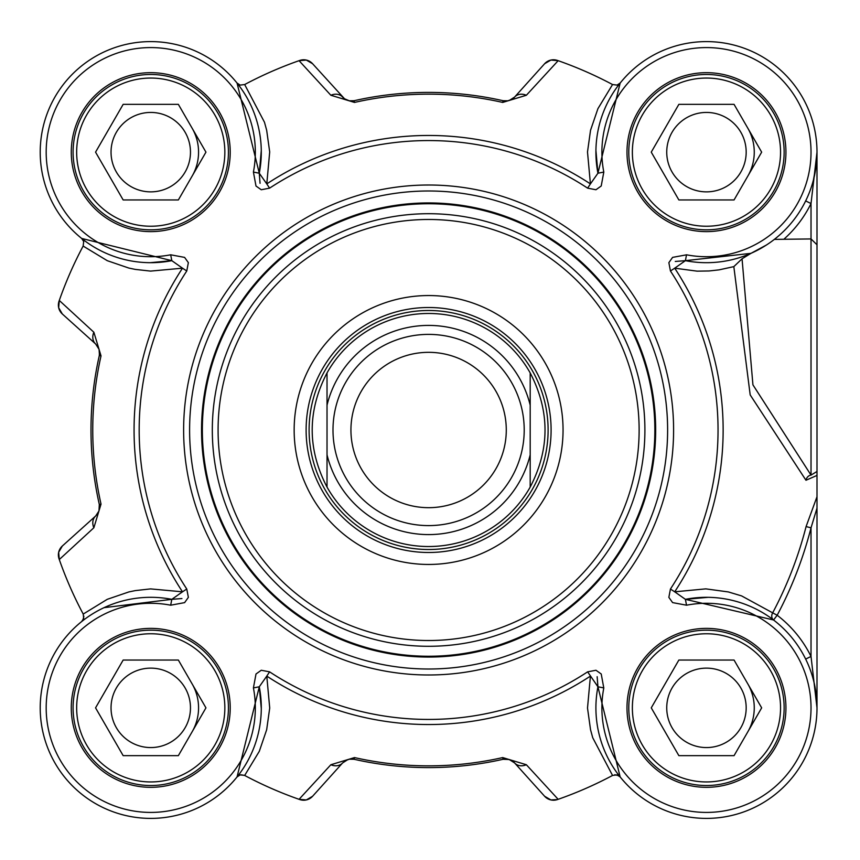 <?xml version="1.0" encoding="UTF-8"?>
<svg xmlns="http://www.w3.org/2000/svg" width="860" height="860" viewBox="0 0 860 860"><rect width="100%" height="100%" fill="white"/><g stroke="black" fill="none" stroke-linecap="round" stroke-linejoin="round"><path stroke-width="1.29" d="M327.026 454.822L327.026 487.082C307.256 449.027 307.256 410.972 327.026 372.917L327.026 454.822A104.565 104.565 0 0 0 530.19 454.822L530.19 372.917C549.959 410.972 549.959 449.027 530.19 487.082L530.19 454.822M327.026 487.082A116.519 116.519 0 0 0 530.19 487.082A116.519 116.519 0 0 1 428.602 546.519M530.19 372.917A116.519 116.519 0 0 0 327.026 372.917M428.602 525.6A95.6 95.6 0 0 0 511.399 382.195A95.6 95.6 0 0 0 345.806 382.195A95.6 95.6 0 0 0 428.602 525.6M428.602 507.679A77.68 77.68 0 0 0 495.876 391.16A77.68 77.68 0 0 0 361.34 391.16A77.68 77.68 0 0 0 428.602 507.679M428.602 549.508A119.508 119.508 0 0 0 532.104 370.252A119.508 119.508 0 0 0 325.112 370.252A119.508 119.508 0 0 0 428.602 549.508M734.053 104.35L761.659 152.145L734.053 199.95L678.862 199.95L651.257 152.145L678.862 104.35L734.053 104.35M666.736 152.145A39.721 39.721 0 0 0 706.458 191.866A39.721 39.721 0 0 0 746.179 152.145A39.721 39.721 0 0 0 706.458 112.434A39.721 39.721 0 0 0 666.736 152.145M780.547 152.145A74.089 74.089 0 0 1 706.458 226.244A74.089 74.089 0 0 1 632.369 152.145A74.089 74.089 0 0 1 706.458 78.056A74.089 74.089 0 0 1 780.547 152.145A74.089 74.089 0 0 1 669.413 216.311A74.089 74.089 0 0 1 669.413 87.978A74.089 74.089 0 0 1 780.547 152.145M784.137 152.145A77.68 77.68 0 0 0 667.618 84.882A77.68 77.68 0 0 0 667.618 219.418A77.68 77.68 0 0 0 784.137 152.145M178.353 104.35L205.948 152.145L178.353 199.95L123.163 199.95L95.557 152.145L123.163 104.35L178.353 104.35M111.037 152.145A39.721 39.721 0 0 0 150.758 191.866A39.721 39.721 0 0 0 190.469 152.145A39.721 39.721 0 0 0 150.758 112.434A39.721 39.721 0 0 0 111.037 152.145M224.847 152.145A74.089 74.089 0 0 1 150.758 226.244A74.089 74.089 0 0 1 76.658 152.145A74.089 74.089 0 0 1 150.758 78.056A74.089 74.089 0 0 1 224.847 152.145A74.089 74.089 0 0 1 113.713 216.311A74.089 74.089 0 0 1 113.713 87.978A74.089 74.089 0 0 1 224.847 152.145M228.438 152.145A77.68 77.68 0 0 0 111.918 84.882A77.68 77.68 0 0 0 111.918 219.418A77.68 77.68 0 0 0 228.438 152.145M178.353 660.05L205.948 707.855L178.353 755.65L123.163 755.65L95.557 707.855L123.163 660.05L178.353 660.05M111.037 707.855A39.721 39.721 0 0 0 150.758 747.566A39.721 39.721 0 0 0 190.469 707.855A39.721 39.721 0 0 0 150.758 668.134A39.721 39.721 0 0 0 111.037 707.855M224.847 707.855A74.089 74.089 0 0 1 150.758 781.944A74.089 74.089 0 0 1 76.658 707.855A74.089 74.089 0 0 1 150.758 633.755A74.089 74.089 0 0 1 224.847 707.855A74.089 74.089 0 0 1 113.713 772.022A74.089 74.089 0 0 1 113.713 643.688A74.089 74.089 0 0 1 224.847 707.855M228.438 707.855A77.68 77.68 0 0 0 111.918 640.582A77.68 77.68 0 0 0 111.918 775.118A77.68 77.68 0 0 0 228.438 707.855M734.053 660.05L761.659 707.855L734.053 755.65L678.862 755.65L651.257 707.855L678.862 660.05L734.053 660.05M666.736 707.855A39.721 39.721 0 0 0 706.458 747.566A39.721 39.721 0 0 0 746.179 707.855A39.721 39.721 0 0 0 706.458 668.134A39.721 39.721 0 0 0 666.736 707.855M780.547 707.855A74.089 74.089 0 0 1 706.458 781.944A74.089 74.089 0 0 1 632.369 707.855A74.089 74.089 0 0 1 706.458 633.755A74.089 74.089 0 0 1 780.547 707.855A74.089 74.089 0 0 1 669.413 772.022A74.089 74.089 0 0 1 669.413 643.688A74.089 74.089 0 0 1 780.547 707.855M784.137 707.855A77.68 77.68 0 0 0 667.618 640.582A77.68 77.68 0 0 0 667.618 775.118A77.68 77.68 0 0 0 784.137 707.855M817 707.705L817 621.21M603.784 687.925L601.226 673.993L595.958 670.252L587.627 671.843A289.433 289.433 0 0 1 269.589 671.843L266.783 676.1A294.539 294.539 0 0 0 590.422 676.1L587.509 708.059L590.541 729.753L592.733 737.74L612.546 775.462A391.386 391.386 0 0 1 558.162 799.316A391.386 391.386 0 0 1 557.441 799.563L558.162 799.316A391.386 391.386 0 0 0 612.686 775.387L617.071 774.903L620.157 776.935A110.542 110.542 0 0 0 817 707.855L817 277.963M62.328 313.975L95.664 344A11.954 9.89 -48 0 1 93.869 332.25L59.286 300.452L58.663 307.708L62.328 313.975A11.954 11.954 0 0 1 59.039 301.161A391.386 391.386 0 0 1 83.216 245.928A5.977 5.977 0 0 0 83.259 245.852M240.811 774.763L244.53 775.387A5.977 5.977 0 0 0 244.455 775.354M149.909 597.291A325.058 325.058 0 0 0 149.919 597.313A110.542 110.542 0 0 1 171.817 599.334L181.922 598.549M186.77 270.986L182.503 268.18A294.539 294.539 0 0 0 182.503 591.82L186.77 589.014A289.433 289.433 0 0 1 186.77 270.986L188.361 262.644L184.599 257.398L170.678 254.797A104.565 104.565 0 0 1 46.397 158.831A104.565 104.565 0 0 1 157.434 47.794A104.565 104.565 0 0 1 253.41 172.075L259.269 173.215L260.053 183.32M511.421 99.567A11.954 11.954 0 0 0 514.613 97.062A11.954 9.89 42 0 1 526.352 95.267L558.162 60.684L550.894 60.06L544.627 63.726A11.954 11.954 0 0 1 557.441 60.436A391.386 391.386 0 0 1 558.162 60.684A391.386 391.386 0 0 1 612.686 84.613A5.977 5.977 0 0 0 612.761 84.645M269.589 671.843L261.257 670.252L256 674.004L253.41 687.925A104.565 104.565 0 0 1 157.434 812.205A104.565 104.565 0 0 1 46.397 701.169A104.565 104.565 0 0 1 170.678 605.203L171.817 599.334A110.542 110.542 0 0 0 40.441 700.792A110.542 110.542 0 0 0 157.821 818.172A110.542 110.542 0 0 0 259.269 686.785A110.542 110.542 0 0 1 261.3 708.694A325.058 325.058 0 0 0 261.311 708.704L259.279 686.796L237.059 776.935A110.542 110.542 0 0 1 72.595 786.018A110.542 110.542 0 0 1 81.678 621.554L83.7 618.469L83.216 614.072A391.386 391.386 0 0 1 59.039 558.839A11.954 11.954 0 0 1 62.328 546.025L58.663 552.292L59.286 559.548L93.869 527.75A11.954 9.89 -132 0 1 95.664 516A11.954 11.954 0 0 0 95.696 515.968M686.527 254.818L672.595 257.376L668.865 262.655L670.445 270.986A289.433 289.433 0 0 1 670.445 589.014L668.854 597.356L672.606 602.602L686.527 605.203A104.565 104.565 0 0 1 810.808 701.169A104.565 104.565 0 0 1 699.782 812.205A104.565 104.565 0 0 1 603.806 687.925L597.937 686.785L597.152 676.68M255.979 186.018L261.257 189.748L269.589 188.157A289.433 289.433 0 0 1 587.627 188.157L595.958 189.748L601.215 185.996L603.806 172.075A104.565 104.565 0 0 1 699.782 47.794A104.565 104.565 0 0 1 810.808 158.831A104.565 104.565 0 0 1 686.527 254.797L685.399 260.666L675.283 261.451M587.627 671.843L597.937 686.785A110.542 110.542 0 0 0 699.395 818.172A110.542 110.542 0 0 0 816.774 700.792A110.542 110.542 0 0 0 685.399 599.334A110.542 110.542 0 0 1 708.167 597.324L685.399 599.334L674.702 591.82A294.539 294.539 0 0 0 674.702 268.18L685.399 260.666A110.542 110.542 0 0 0 816.774 159.207A110.542 110.542 0 0 0 699.395 41.828A110.542 110.542 0 0 0 597.937 173.215L590.422 183.9A294.539 294.539 0 0 0 266.783 183.9L259.269 173.215A110.542 110.542 0 0 0 157.821 41.828A110.542 110.542 0 0 0 40.441 159.207A110.542 110.542 0 0 0 171.817 260.666L182.503 268.18L150.575 271.104L135.278 269.395L128.85 268.062L107.285 260.688L83.141 246.067A391.386 391.386 0 0 0 59.286 300.452M618.834 775.72L614.814 774.731M595.926 150.435L597.926 173.204L620.157 83.065L617.071 85.097L612.546 84.538L597.915 108.682L590.541 130.247L587.498 151.973L590.422 183.9L587.627 188.157M558.162 799.316L526.352 764.733L502.702 757.574A335.851 335.851 0 0 1 354.503 757.574L330.863 764.733L299.054 799.316L306.31 799.94L312.588 796.274A11.954 11.954 0 0 1 299.774 799.563A391.386 391.386 0 0 1 299.054 799.316A391.386 391.386 0 0 1 244.67 775.462L259.301 751.317L266.664 729.753L269.717 708.027L266.783 676.1L259.269 686.785L253.41 687.925M269.589 188.157L266.783 183.9L269.696 151.94L266.664 130.247L264.482 122.26L244.67 84.538L240.144 85.097L237.059 83.065L259.279 173.204L261.289 150.435M82.904 620.2L83.882 616.201M149.919 262.687A325.058 325.058 0 0 0 149.909 262.708L171.817 260.677L170.678 254.797M83.259 614.147A5.977 5.977 0 0 0 83.216 614.072L107.285 599.312L128.85 591.938L135.278 590.605L150.575 588.896L182.503 591.82L171.817 599.334L104.017 607.676M244.53 84.613A391.386 391.386 0 0 1 299.054 60.684A391.386 391.386 0 0 1 299.774 60.436A11.954 11.954 0 0 1 312.588 63.726L306.31 60.06L299.054 60.684L330.863 95.267A11.954 9.89 -42 0 1 342.602 97.062A11.954 11.954 0 0 0 345.451 99.384M511.41 760.423L507.776 759.165L503.713 759.165M526.352 764.733A11.954 9.89 138 0 1 514.613 762.938A11.954 11.954 0 0 0 509.915 759.745M507.97 759.197A11.954 11.954 0 0 0 505.852 758.993M354.503 757.574L354.116 759.283L349.321 759.197L345.451 760.616L349.44 759.165L354.116 759.283A11.954 11.954 0 0 0 354.04 759.262M557.441 799.563A11.954 11.954 0 0 1 544.627 796.274L550.894 799.94L557.441 799.563M349.321 759.197L354.116 759.283A337.604 337.604 0 0 0 503.089 759.283L509.249 759.52L514.613 762.938L544.627 796.274M95.664 344L99.061 349.31L99.448 354.89M93.869 527.75L101.028 504.1A335.851 335.851 0 0 1 101.028 355.9L99.319 355.513A11.954 11.954 0 0 0 99.341 355.427M330.863 95.267L354.503 102.426A335.851 335.851 0 0 1 502.702 102.426L503.089 100.717L507.894 100.803L511.754 99.384L507.776 100.835L503.089 100.717A11.954 11.954 0 0 0 503.175 100.738M299.054 799.316A391.386 391.386 0 0 1 244.53 775.387L240.144 774.903L237.059 776.935M686.527 605.203L685.399 599.334L773.548 619.995A110.542 110.542 0 0 1 805.659 659.082L811.023 656.449A116.519 116.519 0 0 0 777.171 615.244L772.667 612.847A5.977 5.085 -52.6 0 0 773.548 619.995L777.171 615.244A394.729 394.729 0 0 0 811.023 527.825L806.089 526.567L817 496.725L817 152.209M551.099 430A122.496 122.496 0 0 1 367.36 536.081A122.496 122.496 0 0 1 367.36 323.919A122.496 122.496 0 0 1 551.099 430M563.053 430A134.44 134.44 0 0 0 361.383 313.567A134.44 134.44 0 0 0 361.383 546.433A134.44 134.44 0 0 0 563.053 430M667.618 430A239.016 239.016 0 0 1 309.106 636.991A239.016 239.016 0 0 1 309.106 223.009A239.016 239.016 0 0 1 667.618 430A239.016 239.016 0 0 0 309.106 223.009A239.016 239.016 0 0 0 309.106 636.991A239.016 239.016 0 0 0 667.618 430M785.933 152.145A79.475 79.475 0 0 1 666.726 220.977A79.475 79.475 0 0 1 666.726 83.323A79.475 79.475 0 0 1 785.933 152.145M785.933 707.855A79.475 79.475 0 0 1 666.726 776.677A79.475 79.475 0 0 1 666.726 639.023A79.475 79.475 0 0 1 785.933 707.855M230.222 707.855A79.475 79.475 0 0 1 111.015 776.677A79.475 79.475 0 0 1 111.015 639.023A79.475 79.475 0 0 1 230.222 707.855M230.222 152.145A79.475 79.475 0 0 1 111.015 220.977A79.475 79.475 0 0 1 111.015 83.323A79.475 79.475 0 0 1 230.222 152.145M784.202 238.94A116.519 116.519 0 0 0 811.023 203.551L805.659 200.917A110.542 110.542 0 0 1 774.344 239.392L811.023 238.94L811.023 475.096L752.93 384.85L742.051 258.796L733.827 266.632L750.189 394.912L805.971 480.256A5.977 5.063 110.2 0 1 811.023 475.096L817 471.473M817 244.767L811.023 238.94L811.023 203.551L817 152.145M816.462 163.034L813.463 179.88M817 707.855L811.023 656.449L811.023 527.825L817 508.142M597.937 173.215L603.806 172.075M670.445 589.014L674.702 591.82L705.813 588.863L728.355 591.938L741.621 595.916L772.667 612.847A389.634 389.634 0 0 0 806.089 526.567M733.827 266.632L719.035 269.868L709.124 270.964L697.127 271.158L674.702 268.18L670.445 270.986M742.051 258.796L750.952 253.345L685.399 260.666M805.971 480.256L817 475.419M620.157 776.935L597.937 686.796M171.817 260.677L81.678 238.446L83.7 241.531L83.141 246.067M750.952 253.345L766.367 245.057M772.968 240.445L774.344 239.392M544.627 63.726L514.613 97.062L509.303 100.459L512.506 98.911M502.702 102.426L526.352 95.267M507.894 100.803L503.089 100.717A337.604 337.604 0 0 0 354.116 100.717L349.321 100.803L344.527 98.782L312.588 63.726M101.028 355.9L93.869 332.25M99.438 350.826L99.319 355.513A337.604 337.604 0 0 0 99.319 504.487L98.965 510.98L95.707 515.968L62.328 546.025M312.588 796.274L342.602 762.938L347.913 759.541L344.709 761.089M342.602 762.938A11.954 9.89 -138 0 1 330.863 764.733M349.44 759.165L354.116 759.283A337.604 337.604 0 0 0 503.089 759.283L502.702 757.574M817 257.516L817 244.304M612.546 84.538A391.386 391.386 0 0 0 558.162 60.684M299.054 60.684A391.386 391.386 0 0 0 244.67 84.538M59.286 559.548A391.386 391.386 0 0 0 83.141 613.933M655.664 430A227.061 227.061 0 0 0 315.072 233.361A227.061 227.061 0 0 0 315.072 626.639A227.061 227.061 0 0 0 655.664 430A227.061 227.061 0 0 0 315.072 233.361A227.061 227.061 0 0 0 315.072 626.639A227.061 227.061 0 0 0 655.664 430M198.563 707.855A47.805 47.805 0 0 0 192.156 683.947A47.805 47.805 0 0 1 192.156 731.753A47.805 47.805 0 0 0 198.563 707.855M754.263 707.855A47.805 47.805 0 0 0 747.856 683.947A47.805 47.805 0 0 1 747.856 731.753A47.805 47.805 0 0 0 754.263 707.855M198.563 152.145A47.805 47.805 0 0 0 192.156 128.248A47.805 47.805 0 0 1 192.156 176.053A47.805 47.805 0 0 0 198.563 152.145M754.263 152.145A47.805 47.805 0 0 0 747.856 128.248A47.805 47.805 0 0 1 747.856 176.053A47.805 47.805 0 0 0 754.263 152.145M327.026 405.178A104.565 104.565 0 0 1 530.19 405.178M639.13 430A210.528 210.528 0 0 0 323.349 247.68A210.528 210.528 0 0 0 323.349 612.32A210.528 210.528 0 0 0 639.13 430M673.595 430A244.982 244.982 0 0 0 306.117 217.838A244.982 244.982 0 0 0 306.117 642.162A244.982 244.982 0 0 0 673.595 430M170.678 605.203L184.62 602.624L188.361 597.356L186.77 589.014M253.421 172.075L255.99 186.007M349.321 100.803L354.116 100.717L354.503 102.426M99.33 504.53L101.028 504.1M654.858 430A226.244 226.244 0 0 0 315.48 234.06A226.244 226.244 0 0 0 315.48 625.94A226.244 226.244 0 0 0 654.858 430M644.903 430A216.301 216.301 0 0 0 320.458 242.681A216.301 216.301 0 0 0 320.458 617.319A216.301 216.301 0 0 0 644.903 430M509.303 759.541L511.421 760.433M503.089 759.283L507.776 759.165M507.776 100.835L503.089 100.717M347.935 100.459L344.527 98.782M97.513 346.096L99.061 349.31M99.319 504.487L98.965 510.98M98.47 512.205L95.707 515.968M509.249 759.52L511.7 760.573"/></g></svg>
